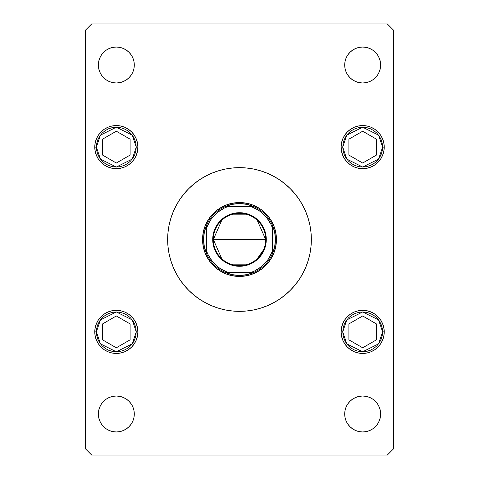<?xml version="1.0" encoding="UTF-8"?>
<svg xmlns="http://www.w3.org/2000/svg" width="479" height="479" viewBox="0 0 479 479"><rect width="100%" height="100%" fill="white"/><g stroke="black" fill="none" stroke-linecap="round" stroke-linejoin="round"><path stroke-width="0.72" d="M176.14 205.617A71.85 71.85 0 0 0 167.65 239.5A71.85 71.85 0 0 1 239.5 167.65A71.85 71.85 0 0 1 311.35 239.5A71.85 71.85 0 0 0 302.86 205.617M299.267 199.623A71.85 71.85 0 0 0 279.377 179.733M273.383 176.14A71.85 71.85 0 0 0 205.617 176.14M199.623 179.733A71.85 71.85 0 0 0 179.733 199.623M375.374 401.294L377.608 404.013L379.266 407.12L380.29 410.491L380.631 413.994A17.962 17.962 0 0 1 362.669 431.956A17.962 17.962 0 0 1 344.706 413.994L345.054 410.491L346.077 407.12L347.736 404.013L349.969 401.294L352.694 399.055L355.795 397.396L359.166 396.378L362.669 396.031L366.178 396.378L369.543 397.396L372.65 399.055L375.374 401.294L377.608 404.013L379.266 407.12L380.29 410.491L380.631 413.994L380.29 417.496L379.266 420.867L377.608 423.975L375.374 426.693L372.65 428.927L369.543 430.585L366.178 431.609L362.669 431.956L359.166 431.609L355.795 430.585L352.694 428.927L349.969 426.693L347.736 423.975L346.077 420.867L345.054 417.496L344.706 413.994L345.054 410.491L346.077 407.12M95.189 151.328L94.776 147.119A21.555 21.555 0 0 1 116.331 125.564A21.555 21.555 0 0 1 137.886 147.119A21.555 21.555 0 0 1 116.331 168.674A21.555 21.555 0 0 1 94.776 147.119L95.189 142.916L96.417 138.874L98.405 135.144L101.087 131.881L104.356 129.198L108.08 127.204L112.122 125.983L116.331 125.564L120.534 125.983L124.576 127.204L128.306 129.198L131.569 131.881L134.252 135.144L136.246 138.874L137.467 142.916L137.886 147.119L137.467 151.328L136.246 155.37L134.252 159.094L131.569 162.363L128.306 165.045L124.576 167.033L120.534 168.261L116.331 168.674L112.122 168.261L108.08 167.033L104.356 165.045L101.087 162.363L98.405 159.094L96.417 155.37L95.189 151.328L94.776 147.119L95.189 142.916L96.417 138.874L98.405 135.144L101.087 131.881L104.356 129.198L108.08 127.204L112.122 125.983L116.331 125.564L120.534 125.983L124.576 127.204L128.306 129.198L131.569 131.881L134.252 135.144L136.246 138.874L137.467 142.916L137.886 147.119L137.467 151.328M341.533 151.328L341.114 147.119A21.555 21.555 0 0 1 362.669 125.564A21.555 21.555 0 0 1 384.224 147.119A21.555 21.555 0 0 1 362.669 168.674A21.555 21.555 0 0 1 341.114 147.119L341.533 142.916L342.754 138.874L344.748 135.144L347.431 131.881L350.694 129.198L354.424 127.204L358.466 125.983L362.669 125.564L366.878 125.983L370.92 127.204L374.644 129.198L377.913 131.881L380.595 135.144L382.583 138.874L383.811 142.916L384.224 147.119L383.811 151.328L382.583 155.37L380.595 159.094L377.913 162.363L374.644 165.045L370.92 167.033L366.878 168.261L362.669 168.674L358.466 168.261L354.424 167.033L350.694 165.045L347.431 162.363L344.748 159.094L342.754 155.37L341.533 151.328L341.114 147.119L341.533 142.916L342.754 138.874L344.748 135.144L347.431 131.881L350.694 129.198L354.424 127.204L358.466 125.983L362.669 125.564L366.878 125.983L370.92 127.204L374.644 129.198L377.913 131.881L380.595 135.144L382.583 138.874L383.811 142.916L384.224 147.119L383.811 151.328M383.811 327.672L384.224 331.881A21.555 21.555 0 0 1 362.669 353.436A21.555 21.555 0 0 1 341.114 331.881L341.533 327.672L342.754 323.63L344.748 319.906L347.431 316.637L350.694 313.955L354.424 311.967L358.466 310.739L362.669 310.326L366.878 310.739L370.92 311.967L374.644 313.955L377.913 316.637L380.595 319.906L382.583 323.63L383.811 327.672L384.224 331.881L383.811 336.084L382.583 340.126L380.595 343.856L377.913 347.119L374.644 349.802L370.92 351.796L366.878 353.017L362.669 353.436L358.466 353.017L354.424 351.796L350.694 349.802L347.431 347.119L344.748 343.856L342.754 340.126L341.533 336.084L341.114 331.881L341.533 327.672M137.467 327.672L137.886 331.881A21.555 21.555 0 0 1 116.331 353.436A21.555 21.555 0 0 1 94.776 331.881L95.189 327.672L96.417 323.63L98.405 319.906L101.087 316.637L104.356 313.955L108.08 311.967L112.122 310.739L116.331 310.326L120.534 310.739L124.576 311.967L128.306 313.955L131.569 316.637L134.252 319.906L136.246 323.63L137.467 327.672L137.886 331.881L137.467 336.084L136.246 340.126L134.252 343.856L131.569 347.119L128.306 349.802L124.576 351.796L120.534 353.017L116.331 353.436L112.122 353.017L108.08 351.796L104.356 349.802L101.087 347.119L98.405 343.856L96.417 340.126L95.189 336.084L94.776 331.881L95.189 327.672M132.923 58.133L133.946 61.504L134.294 65.006A17.962 17.962 0 0 1 116.331 82.969A17.962 17.962 0 0 1 98.369 65.006L98.71 61.504L99.734 58.133L101.392 55.025L103.626 52.307L106.35 50.073L109.457 48.415L112.822 47.391L116.331 47.044L119.834 47.391L123.205 48.415L126.306 50.073L129.031 52.307L131.264 55.025L132.923 58.133L133.946 61.504L134.294 65.006L133.946 68.509L132.923 71.88L131.264 74.987L129.031 77.706L126.306 79.945L123.205 81.604L119.834 82.622L116.331 82.969L112.822 82.622L109.457 81.604L106.35 79.945L103.626 77.706L101.392 74.987L99.734 71.88L98.71 68.509L98.369 65.006L98.71 61.504L99.734 58.133M379.266 58.133L380.29 61.504L380.631 65.006A17.962 17.962 0 0 1 362.669 82.969A17.962 17.962 0 0 1 344.706 65.006L345.054 61.504L346.077 58.133L347.736 55.025L349.969 52.307L352.694 50.073L355.795 48.415L359.166 47.391L362.669 47.044L366.178 47.391L369.543 48.415L372.65 50.073L375.374 52.307L377.608 55.025L379.266 58.133L380.29 61.504L380.631 65.006L380.29 68.509L379.266 71.88L377.608 74.987L375.374 77.706L372.65 79.945L369.543 81.604L366.178 82.622L362.669 82.969L359.166 82.622L355.795 81.604L352.694 79.945L349.969 77.706L347.736 74.987L346.077 71.88L345.054 68.509L344.706 65.006L345.054 61.504L346.077 58.133M129.031 401.294L131.264 404.013L132.923 407.12L133.946 410.491L134.294 413.994A17.962 17.962 0 0 1 116.331 431.956A17.962 17.962 0 0 1 98.369 413.994L98.71 410.491L99.734 407.12L101.392 404.013L103.626 401.294L106.35 399.055L109.457 397.396L112.822 396.378L116.331 396.031L119.834 396.378L123.205 397.396L126.306 399.055L129.031 401.294L131.264 404.013L132.923 407.12L133.946 410.491L134.294 413.994L133.946 417.496L132.923 420.867L131.264 423.975L129.031 426.693L126.306 428.927L123.205 430.585L119.834 431.609L116.331 431.956L112.822 431.609L109.457 430.585L106.35 428.927L103.626 426.693L101.392 423.975L99.734 420.867L98.71 417.496L98.369 413.994L98.71 410.491L99.734 407.12M91.693 455.05L387.307 455.05L393.463 448.889L393.463 30.111L387.307 23.95L91.693 23.95L85.537 30.111L85.537 448.889L91.693 455.05L387.307 455.05L393.463 448.889L393.463 30.111L387.307 23.95L91.693 23.95L85.537 30.111L85.537 448.889L91.693 455.05M302.297 274.413L299.255 279.395L302.866 273.371L305.883 266.995L308.254 260.354L309.967 253.517L308.901 258.097M299.243 279.419L295.04 285.083L299.243 279.419L295.04 285.083L290.304 290.304L285.083 295.04L279.419 299.243L273.371 302.866L266.995 305.883L260.354 308.254L253.517 309.967L246.541 311.003L234.8 311.194M183.96 285.083L179.757 279.419L183.96 285.083L188.696 290.304L193.917 295.04L199.581 299.243L205.629 302.866L212.005 305.883L218.646 308.254L225.483 309.967L232.459 311.003L239.5 311.35M179.116 278.437L176.703 274.413M302.86 273.383A71.85 71.85 0 0 0 311.35 239.5A71.85 71.85 0 0 1 239.5 311.35A71.85 71.85 0 0 1 167.65 239.5L167.997 246.541L169.033 253.517L170.746 260.354L173.117 266.995L176.134 273.371L179.757 279.419M176.703 204.587L179.745 199.605L176.134 205.629L173.117 212.005L170.746 218.646L169.033 225.483L170.099 220.903M179.757 199.581L183.96 193.917L179.757 199.581L183.96 193.917L188.696 188.696L193.917 183.96L199.581 179.757L205.629 176.134L212.005 173.117L218.646 170.746L225.483 169.033L232.459 167.997L244.2 167.806M295.04 193.917L299.243 199.581L295.04 193.917L290.304 188.696L285.083 183.96L279.419 179.757L273.371 176.134L266.995 173.117L260.354 170.746L253.517 169.033L246.541 167.997L239.5 167.65M299.884 200.563L302.297 204.587M309.967 253.517L311.003 246.541L311.35 239.5L311.003 232.459L309.967 225.483L308.254 218.646L305.883 212.005L302.866 205.629L299.243 199.581M101.392 404.013L103.626 401.294M109.457 397.396L112.822 396.378L116.331 396.031L119.834 396.378L123.205 397.396M99.734 420.867L98.71 417.496L98.369 413.994A17.962 17.962 0 0 1 116.331 396.031A17.962 17.962 0 0 1 134.294 413.994L133.946 417.496L132.923 420.867M123.205 430.585L119.834 431.609M355.795 48.415L359.166 47.391M349.969 77.706L347.736 74.987L346.077 71.88L345.054 68.509L344.706 65.006A17.962 17.962 0 0 1 362.669 47.044A17.962 17.962 0 0 1 380.631 65.006L380.29 68.509L379.266 71.88M377.608 74.987L375.374 77.706M369.543 81.604L366.178 82.622L362.669 82.969L359.166 82.622L355.795 81.604M109.457 48.415L112.822 47.391M103.626 77.706L101.392 74.987L99.734 71.88L98.71 68.509L98.369 65.006A17.962 17.962 0 0 1 116.331 47.044A17.962 17.962 0 0 1 134.294 65.006L133.946 68.509L132.923 71.88M131.264 74.987L129.031 77.706M123.205 81.604L119.834 82.622L116.331 82.969L112.822 82.622L109.457 81.604M96.417 323.63L98.405 319.906L101.087 316.637M112.122 310.739L116.331 310.326L120.534 310.739M137.886 331.881L137.467 336.084L136.246 340.126L134.252 343.856L131.569 347.119L128.306 349.802L124.576 351.796L120.534 353.017L116.331 353.436L112.122 353.017L108.08 351.796L104.356 349.802L101.087 347.119L98.405 343.856L96.417 340.126L95.189 336.084L94.776 331.881A21.555 21.555 0 0 1 116.331 310.326A21.555 21.555 0 0 1 137.886 331.881L136.24 331.881L137.886 331.881M342.754 323.63L344.748 319.906L347.431 316.637M358.466 310.739L362.669 310.326L366.878 310.739M384.224 331.881L383.811 336.084L382.583 340.126L380.595 343.856L377.913 347.119L374.644 349.802L370.92 351.796L366.878 353.017L362.669 353.436L358.466 353.017L354.424 351.796L350.694 349.802L347.431 347.119L344.748 343.856L342.754 340.126L341.533 336.084L341.114 331.881A21.555 21.555 0 0 1 362.669 310.326A21.555 21.555 0 0 1 384.224 331.881L382.583 331.881L384.224 331.881M382.583 155.37L380.595 159.094L377.913 162.363M366.878 168.261L362.669 168.674L358.466 168.261M136.246 155.37L134.252 159.094L131.569 162.363M120.534 168.261L116.331 168.674L112.122 168.261M347.736 404.013L349.969 401.294M355.795 397.396L359.166 396.378L362.669 396.031L366.178 396.378L369.543 397.396M346.077 420.867L345.054 417.496L344.706 413.994A17.962 17.962 0 0 1 362.669 396.031A17.962 17.962 0 0 1 380.631 413.994L380.29 417.496L379.266 420.867M369.543 430.585L366.178 431.609M169.033 225.483L167.997 232.459L167.65 239.5A71.85 71.85 0 0 0 176.14 273.383M179.733 279.377A71.85 71.85 0 0 0 199.623 299.267M205.617 302.86A71.85 71.85 0 0 0 273.383 302.86M279.377 299.267A71.85 71.85 0 0 0 299.267 279.377M208.778 218.969L205.359 225.358L204.138 228.776L202.725 235.878L202.551 239.5L203.258 232.291L205.359 225.358L206.91 222.082L210.934 216.059L216.059 210.934L222.082 206.91L225.358 205.359L232.291 203.258L235.878 202.725L243.122 202.725L250.224 204.138L253.642 205.359L260.031 208.778L262.941 210.934L268.066 216.059L272.09 222.082L273.641 225.358L275.742 232.291L276.449 239.5L275.742 246.709L273.641 253.642L272.09 256.918L268.066 262.941L262.941 268.066L260.031 270.222L253.642 273.641L250.224 274.862L243.122 276.275L235.878 276.275L232.291 275.742L225.358 273.641L222.082 272.09L216.059 268.066L210.934 262.941L206.91 256.918L205.359 253.642L203.258 246.709L202.551 239.5L202.725 243.122L204.138 250.224L205.359 253.642L208.778 260.031M170.746 218.646L173.117 212.005M308.254 260.354L305.883 266.995M270.222 260.031L273.641 253.642L274.862 250.224L276.275 243.122L276.449 239.5L276.275 235.878L274.862 228.776L273.641 225.358L270.222 218.969M268.066 216.059L262.941 210.934M260.031 208.778L253.642 205.359L250.224 204.138L243.122 202.725L239.5 202.551L235.878 202.725L228.776 204.138L225.358 205.359L218.969 208.778M216.059 210.934L210.934 216.059M210.934 262.941L216.059 268.066M218.969 270.222L225.358 273.641L228.776 274.862L235.878 276.275L243.122 276.275L250.224 274.862L256.918 272.09L262.941 268.066L268.066 262.941M342.76 331.881L346.742 319.93L362.669 311.967L378.602 319.93L382.583 331.881L382.2 335.761L381.068 339.497L379.23 342.94L376.751 345.958L373.734 348.437L370.291 350.275L366.555 351.406L362.669 351.79L358.789 351.406L355.053 350.275L351.61 348.437L348.592 345.958L346.113 342.94L344.275 339.497L343.144 335.761L342.76 331.881L343.144 327.995L344.275 324.259L346.113 320.816L348.592 317.799L351.61 315.32L355.053 313.482L358.789 312.35L362.669 311.967L366.555 312.35L370.291 313.482L373.734 315.32L376.751 317.799L379.23 320.816L381.068 324.259L382.2 327.995L382.583 331.881L378.602 343.826L362.669 351.79L346.742 343.826L342.76 331.881L341.114 331.881L342.76 331.881M348.892 323.924L348.892 339.833L362.669 347.79L376.452 339.833L376.452 323.924L362.669 315.966L348.892 323.924L348.892 339.833L362.669 347.79L376.452 339.833L376.452 323.924L362.669 315.966L376.452 323.924L376.452 339.833L362.669 347.79L348.892 339.833L348.892 323.924L362.669 315.966L348.892 323.924M342.76 147.119L346.742 135.174L362.669 127.21L378.602 135.174L382.583 147.119L384.224 147.119L382.583 147.119L382.2 151.005L381.068 154.741L379.23 158.184L376.751 161.201L373.734 163.68L370.291 165.518L366.555 166.65L362.669 167.033L358.789 166.65L355.053 165.518L351.61 163.68L348.592 161.201L346.113 158.184L344.275 154.741L343.144 151.005L342.76 147.119L343.144 143.239L344.275 139.503L346.113 136.06L348.592 133.042L351.61 130.563L355.053 128.725L358.789 127.594L362.669 127.21L366.555 127.594L370.291 128.725L373.734 130.563L376.751 133.042L379.23 136.06L381.068 139.503L382.2 143.239L382.583 147.119L378.602 159.07L362.669 167.033L346.742 159.07L342.76 147.119L341.114 147.119L342.76 147.119M348.892 139.167L348.892 155.076L362.669 163.034L376.452 155.076L376.452 139.167L362.669 131.21L348.892 139.167L348.892 155.076L362.669 163.034L376.452 155.076L376.452 139.167L362.669 131.21L376.452 139.167L376.452 155.076L362.669 163.034L348.892 155.076L348.892 139.167L362.669 131.21L348.892 139.167M96.417 331.881L100.398 319.93L116.331 311.967L132.258 319.93L136.24 331.881L135.856 335.761L134.725 339.497L132.887 342.94L130.408 345.958L127.39 348.437L123.947 350.275L120.211 351.406L116.331 351.79L112.445 351.406L108.709 350.275L105.266 348.437L102.249 345.958L99.77 342.94L97.932 339.497L96.8 335.761L96.417 331.881L96.8 327.995L97.932 324.259L99.77 320.816L102.249 317.799L105.266 315.32L108.709 313.482L112.445 312.35L116.331 311.967L120.211 312.35L123.947 313.482L127.39 315.32L130.408 317.799L132.887 320.816L134.725 324.259L135.856 327.995L136.24 331.881L132.258 343.826L116.331 351.79L100.398 343.826L96.417 331.881L94.776 331.881L96.417 331.881M102.548 323.924L102.548 339.833L116.331 347.79L130.108 339.833L130.108 323.924L116.331 315.966L102.548 323.924L102.548 339.833L116.331 347.79L130.108 339.833L130.108 323.924L116.331 315.966L130.108 323.924L130.108 339.833L116.331 347.79L102.548 339.833L102.548 323.924L116.331 315.966L102.548 323.924M96.417 147.119L100.398 135.174L116.331 127.21L132.258 135.174L136.24 147.119L137.886 147.119L136.24 147.119L135.856 151.005L134.725 154.741L132.887 158.184L130.408 161.201L127.39 163.68L123.947 165.518L120.211 166.65L116.331 167.033L112.445 166.65L108.709 165.518L105.266 163.68L102.249 161.201L99.77 158.184L97.932 154.741L96.8 151.005L96.417 147.119L96.8 143.239L97.932 139.503L99.77 136.06L102.249 133.042L105.266 130.563L108.709 128.725L112.445 127.594L116.331 127.21L120.211 127.594L123.947 128.725L127.39 130.563L130.408 133.042L132.887 136.06L134.725 139.503L135.856 143.239L136.24 147.119L132.258 159.07L116.331 167.033L100.398 159.07L96.417 147.119L94.776 147.119L96.417 147.119M102.548 139.167L102.548 155.076L116.331 163.034L130.108 155.076L130.108 139.167L116.331 131.21L102.548 139.167L102.548 155.076L116.331 163.034L130.108 155.076L130.108 139.167L116.331 131.21L130.108 139.167L130.108 155.076L116.331 163.034L102.548 155.076L102.548 139.167L116.331 131.21L102.548 139.167M221.783 258.768L213.329 239.5A26.171 26.171 0 0 0 239.5 265.671A26.171 26.171 0 0 0 265.671 239.5L266.288 239.5A26.788 26.788 0 0 1 239.5 266.288A26.788 26.788 0 0 1 212.712 239.5L265.671 239.5A26.171 26.171 0 0 1 239.5 265.671A26.171 26.171 0 0 1 213.329 239.5L221.783 220.232M263.576 249.763L257.217 258.768M246.11 264.827L232.89 264.827M224.95 206.653A35.925 35.925 0 0 1 254.05 206.653L246.936 204.353L239.5 203.575L232.064 204.353L224.95 206.653A35.925 35.925 0 0 0 206.653 224.95L204.353 232.064L203.575 239.5A35.925 35.925 0 0 1 206.653 224.95L206.653 254.05A35.925 35.925 0 0 1 203.575 239.5L204.353 246.936L206.653 254.05A35.925 35.925 0 0 0 224.95 272.347L232.064 274.647L239.5 275.425L246.936 274.647L254.05 272.347A35.925 35.925 0 0 1 224.95 272.347L254.05 272.347A35.925 35.925 0 0 0 272.347 254.05L274.647 246.936L275.425 239.5L276.449 239.5A36.949 36.949 0 0 0 239.5 202.551A36.949 36.949 0 0 0 202.551 239.5L203.575 239.5L202.551 239.5A36.949 36.949 0 0 1 239.5 202.551A36.949 36.949 0 0 1 276.449 239.5A36.949 36.949 0 0 1 239.5 276.449A36.949 36.949 0 0 1 202.551 239.5A36.949 36.949 0 0 0 239.5 276.449A36.949 36.949 0 0 0 276.449 239.5L275.425 239.5L274.647 232.064L272.347 224.95A35.925 35.925 0 0 1 272.347 254.05L272.347 224.95A35.925 35.925 0 0 0 254.05 206.653L224.95 206.653A35.925 35.925 0 0 0 206.653 224.95L206.653 251.295L208.149 254.834L212.257 261.312L217.688 266.743L220.813 268.976L227.705 272.347L251.295 272.347L254.834 270.851L261.312 266.743L266.743 261.312L268.976 258.187L272.347 251.295L272.347 227.705L270.851 224.166L266.743 217.688L261.312 212.257L258.187 210.024L251.295 206.653L227.705 206.653L224.166 208.149L217.688 212.257L212.257 217.688L210.024 220.813L206.653 227.705A34.901 34.901 0 0 1 227.705 206.653L224.95 206.653M266.288 239.5L265.773 244.727L264.252 249.751L261.774 254.385L258.444 258.444L254.385 261.774L249.751 264.252L244.727 265.773L239.5 266.288L234.273 265.773L229.249 264.252L224.615 261.774L220.556 258.444L217.227 254.385L214.748 249.751L213.227 244.727L212.712 239.5L213.227 234.273L214.748 229.249L217.227 224.615L220.556 220.556L224.615 217.227L229.249 214.748L234.273 213.227L239.5 212.712L244.727 213.227L249.751 214.748L254.385 217.227L258.444 220.556L261.774 224.615L264.252 229.249L265.773 234.273L266.288 239.5L213.329 239.5A26.171 26.171 0 0 1 239.5 213.329A26.171 26.171 0 0 1 265.671 239.5A26.171 26.171 0 0 0 239.5 213.329A26.171 26.171 0 0 0 213.329 239.5L212.712 239.5A26.788 26.788 0 0 1 239.5 212.712A26.788 26.788 0 0 1 266.288 239.5M272.347 254.05A35.925 35.925 0 0 1 254.05 272.347L251.295 272.347A34.901 34.901 0 0 0 272.347 251.295L272.347 254.05M224.95 272.347A35.925 35.925 0 0 1 206.653 254.05L206.653 251.295A34.901 34.901 0 0 0 227.705 272.347L224.95 272.347M254.05 206.653A35.925 35.925 0 0 1 272.347 224.95L272.347 227.705A34.901 34.901 0 0 0 251.295 206.653L254.05 206.653M232.89 214.173L246.11 214.173M257.217 220.232L265.671 239.5"/></g></svg>
